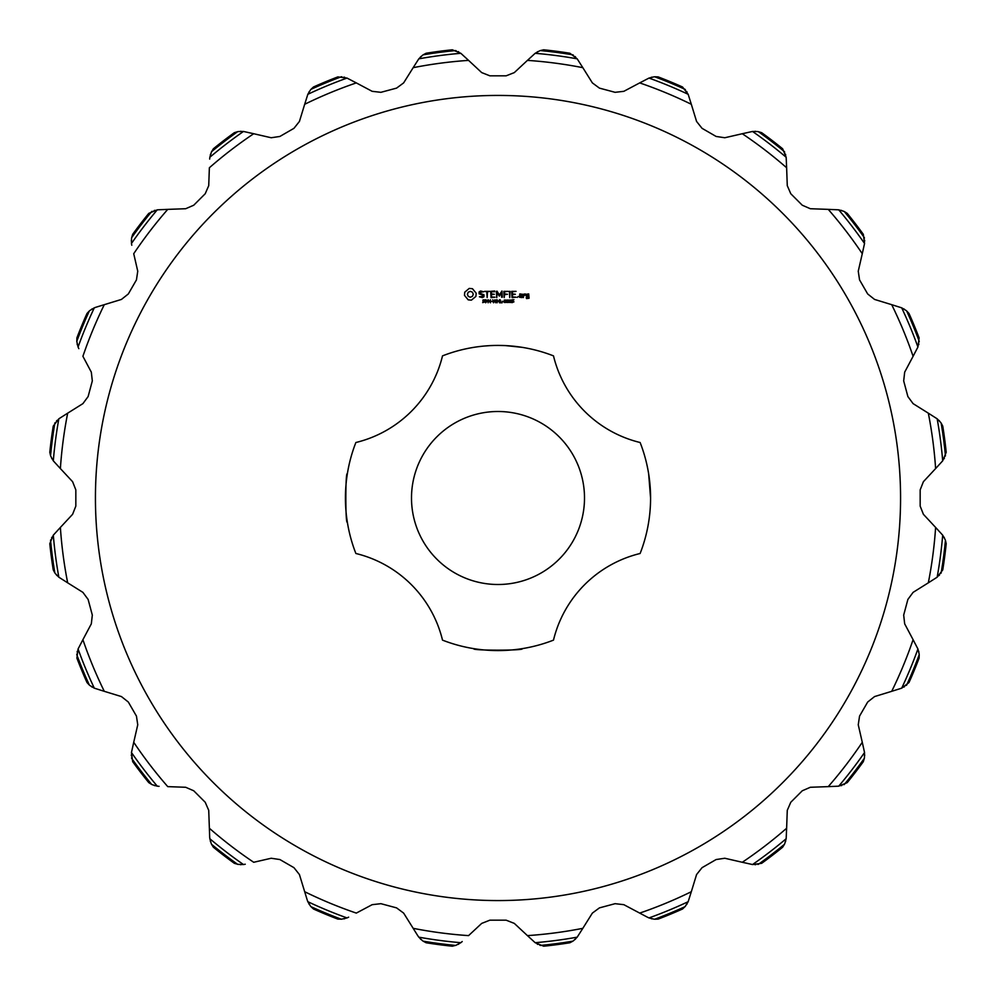 <?xml version="1.0" encoding="UTF-8"?>
<svg xmlns="http://www.w3.org/2000/svg" width="996" height="996" viewBox="0 0 996 996"><rect width="100%" height="100%" fill="white"/><g stroke="black" fill="none" stroke-linecap="round" stroke-linejoin="round"><path stroke-width="1.49" d="M584.503 498A86.503 86.503 0 0 0 454.749 423.088A86.503 86.503 0 0 0 454.749 572.912A86.503 86.503 0 0 0 584.503 498M442.51 355.871A152.575 152.575 0 0 1 553.49 355.871A117.74 117.74 0 0 0 640.129 442.51A152.575 152.575 0 0 1 640.129 553.49A117.74 117.74 0 0 0 553.49 640.129A152.575 152.575 0 0 1 442.51 640.129A117.74 117.74 0 0 0 355.871 553.49A152.575 152.575 0 0 1 355.871 442.51A117.74 117.74 0 0 0 442.51 355.871M478.217 346.708L481.068 346.371M484.815 345.998L489.31 345.674M491.016 345.587L493.705 345.488M498.112 345.425L504.449 345.562M505.632 345.612L522.029 347.33M650.575 498C648.421 529.81 648.421 529.81 650.575 498C648.421 529.81 648.421 529.81 650.575 498L648.67 473.972M347.33 473.972C345.338 469.863 345.351 526.187 347.33 522.029C345.338 526.1 345.351 469.751 347.33 473.972M522.029 648.67C526.349 650.625 470 650.687 473.972 648.67M900.571 498A402.571 402.571 0 0 1 296.721 846.637A402.571 402.571 0 0 1 296.721 149.363A402.571 402.571 0 0 1 900.571 498M469.228 288.429L464.759 292.164L464.472 295.364L468.207 299.858L471.407 300.145L475.901 296.41L476.2 293.21L472.453 288.716L469.228 288.429M480.645 290.994L479.101 291.903L479.101 293.82L483.247 295.277L483.247 296.285L479.425 296.808L482.462 297.58L483.969 296.708L483.969 294.766L479.835 293.297L479.835 292.314L483.645 291.778L480.645 290.994M484.591 291.355L486.783 291.728L487.156 297.58L487.517 291.728L489.696 291.355L484.591 291.355M494.688 290.994L490.679 291.355L491.04 297.58L495.062 297.219L491.402 296.858L491.402 294.654L494.34 294.281L491.402 293.92L491.402 291.728L494.688 291.728L494.688 290.994M484.977 301.913L482.649 302.597L484.566 301.975L482.861 301.103L482.998 299.933L484.865 299.908L483.085 300.518L484.977 301.913M487.604 300.668L485.625 302.772L485.625 299.759L487.604 300.668M490.43 302.772L488.501 300.07L488.127 302.772L488.127 299.759L490.057 302.224L490.43 299.759L490.43 302.772M492.398 301.639L491.14 301.265L492.398 301.639M496.518 299.759L495.734 302.772L494.651 300.269L493.593 302.772L492.796 299.759L493.842 302.261L494.875 299.759L495.498 302.286L496.518 299.759M501.959 290.994L499.357 295.04L497.066 291.181L496.382 291.355L496.755 297.58L497.116 292.7L499.345 296.123L501.598 292.687L501.598 297.206L502.333 297.206L501.959 290.994M508.221 291.355L503.839 291.355L504.2 297.58L504.574 294.654L507.499 294.281L504.574 293.92L504.574 291.728L508.221 291.355M510.101 291.38L509.367 291.38L509.74 297.58L510.101 291.38M516.065 291.355L511.683 291.355L512.044 297.58L516.065 297.219L512.405 296.858L512.405 294.654L515.343 294.281L512.405 293.92L512.405 291.728L516.065 291.355M499.432 302.772L499.033 301.29L497.527 301.29L497.116 302.772L497.116 299.759L497.527 300.941L499.033 300.941L499.432 299.759L499.432 302.772M502.146 302.772L500.241 302.772L500.241 299.759L500.639 302.423L502.146 302.772M503.403 301.639L502.133 301.265L503.403 301.639M506.08 301.265L505.819 302.46L504.237 302.448L504.237 300.082L505.831 300.082L506.08 301.265M508.719 301.265L508.458 302.46L506.877 302.448L506.877 300.082L508.47 300.082L508.719 301.265M511.359 301.265L511.097 302.46L509.516 302.448L509.516 300.082L511.097 300.082L511.359 301.265M513.973 301.813L512.006 302.66L513.562 301.813L512.131 301.302L512.131 299.759L513.948 299.759L512.529 300.107L512.529 300.916L513.973 301.813M521.954 297.58L522.315 294.268L519.8 293.92L519.439 297.231L521.954 297.58M518.144 296.547L517.298 297.393L518.144 296.547M523.697 294.268L522.975 294.268L523.336 297.58L523.697 295.75L525.851 294.729L525.166 293.92L523.697 294.268M528.714 293.92L526.199 294.268L526.199 296.086L528.353 296.447L528.353 297.866L526.199 297.58L526.56 298.588L529.075 298.24L528.714 293.92M928.322 582.834L913.108 592.359L907.879 599.43L903.683 615.092L904.679 623.845L913.095 639.693A438.601 438.601 0 0 1 891.706 691.324L874.55 696.578L867.665 702.056L859.548 716.112L858.253 724.802L862.275 742.294A438.601 438.601 0 0 1 828.249 786.628L810.321 787.276L802.253 790.787L790.787 802.253L787.276 810.321L786.628 828.249A438.601 438.601 0 0 1 742.294 862.275L724.802 858.253L716.112 859.548L702.056 867.665L696.578 874.55L691.324 891.706A438.601 438.601 0 0 1 639.693 913.095L623.845 904.679L615.092 903.683L599.43 907.879L592.359 913.108L582.834 928.322A438.601 438.601 0 0 1 527.432 935.618L514.297 923.392L506.105 920.167L489.895 920.167L481.703 923.392L468.568 935.618A438.601 438.601 0 0 1 413.166 928.322L403.641 913.108L396.57 907.879L380.908 903.683L372.155 904.679L356.307 913.095A438.601 438.601 0 0 1 304.676 891.706L299.423 874.55L293.945 867.665L279.888 859.548L271.198 858.253L253.706 862.275A438.601 438.601 0 0 1 209.372 828.249L208.724 810.321L205.213 802.253L193.747 790.787L185.679 787.276L167.751 786.628A438.601 438.601 0 0 1 133.725 742.294L137.747 724.802L136.452 716.112L128.335 702.056L121.45 696.578L104.294 691.324A438.601 438.601 0 0 1 82.905 639.693L91.321 623.845L92.317 615.092L88.121 599.43L82.892 592.359L67.678 582.834A438.601 438.601 0 0 1 60.383 527.432L72.608 514.297L75.833 506.105L75.833 489.895L72.608 481.703L60.383 468.568A438.601 438.601 0 0 1 67.678 413.166L82.892 403.641L88.121 396.57L92.317 380.908L91.321 372.155L82.905 356.307A438.601 438.601 0 0 1 104.294 304.676L121.45 299.423L128.335 293.945L136.452 279.888L137.747 271.198L133.725 253.706A438.601 438.601 0 0 1 167.751 209.372L185.679 208.724L193.747 205.213L205.213 193.747L208.724 185.679L209.372 167.751A438.601 438.601 0 0 1 253.706 133.725L271.198 137.747L279.888 136.452L293.945 128.335L299.423 121.45L304.676 104.294A438.601 438.601 0 0 1 356.307 82.905L372.155 91.321L380.908 92.317L396.57 88.121L403.641 82.892L413.166 67.678A438.601 438.601 0 0 1 468.568 60.383L481.703 72.608L489.895 75.833L506.105 75.833L514.297 72.608L527.432 60.383A438.601 438.601 0 0 1 582.834 67.678L592.359 82.892L599.43 88.121L615.092 92.317L623.845 91.321L639.693 82.905A438.601 438.601 0 0 1 691.324 104.294L696.578 121.45L702.056 128.335L716.112 136.452L724.802 137.747L742.294 133.725A438.601 438.601 0 0 1 786.628 167.751L787.276 185.679L790.787 193.747L802.253 205.213L810.321 208.724L828.249 209.372A438.601 438.601 0 0 1 862.275 253.706L858.253 271.198L859.548 279.888L867.665 293.945L874.55 299.423L891.706 304.676A438.601 438.601 0 0 1 913.095 356.307L904.679 372.155L903.683 380.908L907.879 396.57L913.108 403.641L928.322 413.166A438.601 438.601 0 0 1 935.618 468.568L923.392 481.703L920.167 489.895L920.167 506.105L923.392 514.297L935.618 527.432A438.601 438.601 0 0 1 928.322 582.834L937.161 577.194L942.751 569.886A450.516 450.516 0 0 0 946.2 543.667L945.428 540.342A449.42 449.42 0 0 1 941.145 572.912L940.809 573.397M935.618 468.568L942.689 460.837L946.2 452.333A450.516 450.516 0 0 0 942.751 426.114L941.145 423.088A449.42 449.42 0 0 1 945.428 455.658L945.229 456.218M942.689 460.837A446.245 446.245 0 0 0 937.161 418.806L928.322 413.166M913.095 356.307L917.926 347.006L919.109 337.881A450.516 450.516 0 0 0 908.987 313.454L906.659 310.951A449.42 449.42 0 0 1 919.221 341.304L919.183 341.889M917.926 347.006A446.245 446.245 0 0 0 901.704 307.839L891.706 304.676M862.275 253.706L864.54 243.472L863.32 234.346A450.516 450.516 0 0 0 847.223 213.368L844.322 211.563A449.42 449.42 0 0 1 864.316 237.621L864.428 238.206M864.54 243.472A446.245 446.245 0 0 0 838.732 209.832L828.249 209.372M786.628 167.751L786.168 157.268L782.632 148.778A450.516 450.516 0 0 0 761.654 132.68L758.379 131.684A449.42 449.42 0 0 1 784.437 151.678L784.699 152.214M786.168 157.268A446.245 446.245 0 0 0 752.528 131.46L742.294 133.725M691.324 104.294L688.161 94.296L682.546 87.013A450.516 450.516 0 0 0 658.119 76.891L654.696 76.779A449.42 449.42 0 0 1 685.049 89.341L685.435 89.789M688.161 94.296A446.245 446.245 0 0 0 648.994 78.074L639.693 82.905M582.834 67.678L577.194 58.839L569.886 53.249A450.516 450.516 0 0 0 543.667 49.8L540.342 50.572A449.42 449.42 0 0 1 572.912 54.855L573.397 55.191M577.194 58.839A446.245 446.245 0 0 0 535.163 53.311L527.432 60.383M468.568 60.383L460.837 53.311L452.333 49.8A450.516 450.516 0 0 0 426.114 53.249L423.088 54.855A449.42 449.42 0 0 1 455.658 50.572L456.218 50.771M460.837 53.311A446.245 446.245 0 0 0 418.806 58.839L413.166 67.678M356.307 82.905L347.006 78.074L337.881 76.891A450.516 450.516 0 0 0 313.454 87.013L310.951 89.341A449.42 449.42 0 0 1 341.304 76.779L341.889 76.817M347.006 78.074A446.245 446.245 0 0 0 307.839 94.296L304.676 104.294M209.67 159.086L209.832 157.268A446.245 446.245 0 0 1 243.472 131.46L253.706 133.725M167.751 209.372L157.268 209.832L148.778 213.368A450.516 450.516 0 0 0 132.68 234.346L131.684 237.621A449.42 449.42 0 0 1 151.678 211.563L152.214 211.301M157.268 209.832A446.245 446.245 0 0 0 131.46 243.472L131.783 245.253M104.294 304.676L96.002 307.216L104.294 304.676M96.002 307.216L94.296 307.839A446.245 446.245 0 0 0 78.074 347.006L78.846 348.65M67.678 413.166L58.839 418.806L53.249 426.114A450.516 450.516 0 0 0 49.8 452.333L50.572 455.658A449.42 449.42 0 0 1 54.855 423.088L55.191 422.603M58.839 418.806A446.245 446.245 0 0 0 53.311 460.837L60.383 468.568M60.383 527.432L53.311 535.163L49.8 543.667A450.516 450.516 0 0 0 53.249 569.886L54.855 572.912A449.42 449.42 0 0 1 50.572 540.342L50.771 539.782M53.311 535.163A446.245 446.245 0 0 0 58.839 577.194L67.678 582.834M82.905 639.693L78.074 648.994L76.891 658.119A450.516 450.516 0 0 0 87.013 682.546L89.341 685.049A449.42 449.42 0 0 1 76.779 654.696L76.817 654.111M78.074 648.994A446.245 446.245 0 0 0 94.296 688.161L104.294 691.324M133.725 742.294L131.46 752.528L132.68 761.654A450.516 450.516 0 0 0 148.778 782.632L151.678 784.437A449.42 449.42 0 0 1 131.684 758.379L131.572 757.794M131.46 752.528A446.245 446.245 0 0 0 157.268 786.168L159.086 786.33M209.372 828.249L209.67 836.914L209.372 828.249M209.67 836.914L209.832 838.732A446.245 446.245 0 0 0 243.472 864.54L245.253 864.217M304.676 891.706L307.216 899.998L304.676 891.706M307.216 899.998L307.839 901.704A446.245 446.245 0 0 0 347.006 917.926L348.65 917.154M413.166 928.322L417.76 935.667L413.166 928.322M417.76 935.667L418.806 937.161A446.245 446.245 0 0 0 460.837 942.689L462.219 941.531M527.432 935.618L535.163 942.689L543.667 946.2A450.516 450.516 0 0 0 569.886 942.751L572.912 941.145A449.42 449.42 0 0 1 540.342 945.428L539.782 945.229M535.163 942.689A446.245 446.245 0 0 0 577.194 937.161L582.834 928.322M639.693 913.095L647.35 917.154L639.693 913.095M647.35 917.154L648.994 917.926A446.245 446.245 0 0 0 688.161 901.704L691.324 891.706M742.294 862.275L752.528 864.54L761.654 863.32A450.516 450.516 0 0 0 782.632 847.223L784.437 844.322A449.42 449.42 0 0 1 758.379 864.316L757.794 864.428M752.528 864.54A446.245 446.245 0 0 0 786.168 838.732L786.628 828.249M828.249 786.628L838.732 786.168L847.223 782.632A450.516 450.516 0 0 0 863.32 761.654L864.316 758.379A449.42 449.42 0 0 1 844.322 784.437L843.786 784.699M838.732 786.168A446.245 446.245 0 0 0 864.54 752.528L862.275 742.294M891.706 691.324L901.704 688.161L908.987 682.546A450.516 450.516 0 0 0 919.109 658.119L919.221 654.696A449.42 449.42 0 0 1 906.659 685.049L906.211 685.435M901.704 688.161A446.245 446.245 0 0 0 917.926 648.994L913.095 639.693M937.161 577.194A446.245 446.245 0 0 0 942.689 535.163L935.618 527.432M937.161 418.806L940.809 422.603M944.432 458.06L944.009 458.832M939.552 421.034L938.954 420.399M901.704 307.839L906.211 310.565M918.872 343.881L918.686 344.728M904.58 309.37L903.845 308.909M838.732 209.832L843.786 211.301M864.653 240.198L864.677 241.069M841.906 210.567L841.072 210.318M752.528 131.46L757.794 131.572M785.433 154.094L785.682 154.928M755.802 131.348L754.931 131.323M648.994 78.074L654.111 76.817M686.63 91.42L687.091 92.155M652.119 77.128L651.272 77.315M535.163 53.311L539.782 50.771M574.966 56.448L575.601 57.046M537.94 51.568L537.168 51.991M418.806 58.839L422.603 55.191M458.06 51.568L458.832 51.991M421.034 56.448L420.399 57.046M307.839 94.296L310.565 89.789M343.881 77.128L344.728 77.315M309.37 91.42L308.909 92.155M209.832 157.268L211.563 151.678A449.42 449.42 0 0 1 237.621 131.684L234.346 132.68A450.516 450.516 0 0 0 213.368 148.778L211.301 152.214M243.472 131.46L238.206 131.572M240.198 131.348L241.069 131.323M210.567 154.094L210.318 154.928M131.46 243.472L131.572 238.206M154.094 210.567L154.928 210.318M131.348 240.198L131.323 241.069M78.074 347.006L76.779 341.304A449.42 449.42 0 0 1 89.341 310.951L87.013 313.454A450.516 450.516 0 0 0 76.891 337.881L76.817 341.889M94.296 307.839L89.789 310.565M91.42 309.37L92.155 308.909M77.128 343.881L77.315 344.728M53.311 460.837L50.771 456.218M56.448 421.034L57.046 420.399M51.568 458.06L51.991 458.832M58.839 577.194L55.191 573.397M51.568 537.94L51.991 537.168M56.448 574.966L57.046 575.601M94.296 688.161L89.789 685.435M77.128 652.119L77.315 651.272M91.42 686.63L92.155 687.091M157.268 786.168L152.214 784.699M131.348 755.802L131.323 754.931M154.094 785.433L154.928 785.682M243.472 864.54L237.621 864.316A449.42 449.42 0 0 1 211.563 844.322L213.368 847.223A450.516 450.516 0 0 0 234.346 863.32L238.206 864.428M209.832 838.732L211.301 843.786M210.567 841.906L210.318 841.072M240.198 864.653L241.069 864.677M347.006 917.926L341.304 919.221A449.42 449.42 0 0 1 310.951 906.659L313.454 908.987A450.516 450.516 0 0 0 337.881 919.109L341.889 919.183M307.839 901.704L310.565 906.211M309.37 904.58L308.909 903.845M343.881 918.872L344.728 918.686M460.837 942.689L455.658 945.428A449.42 449.42 0 0 1 423.088 941.145L426.114 942.751A450.516 450.516 0 0 0 452.333 946.2L456.218 945.229M418.806 937.161L422.603 940.809M421.034 939.552L420.399 938.954M458.06 944.432L458.832 944.009M577.194 937.161L573.397 940.809M537.94 944.432L537.168 944.009M574.966 939.552L575.601 938.954M688.161 901.704L685.049 906.659A449.42 449.42 0 0 1 654.696 919.221L658.119 919.109A450.516 450.516 0 0 0 682.546 908.987L685.435 906.211M648.994 917.926L654.111 919.183M652.119 918.872L651.272 918.686M686.63 904.58L687.091 903.845M786.168 838.732L784.699 843.786M755.802 864.653L754.931 864.677M785.433 841.906L785.682 841.072M864.54 752.528L864.428 757.794M841.906 785.433L841.072 785.682M864.653 755.802L864.677 754.931M917.926 648.994L919.183 654.111M904.58 686.63L903.845 687.091M918.872 652.119L918.686 651.272M942.689 535.163L945.229 539.782M939.552 574.966L938.954 575.601M944.432 537.94L944.009 537.168M470.336 291.342L472.415 292.202L473.274 294.281L472.415 296.36L470.336 297.231L468.257 296.36L467.385 294.281L468.257 292.202L470.336 291.342M487.181 300.68L486.023 300.107L486.023 301.302L487.181 300.68M505.545 302.186L505.545 300.344L504.723 300.107L504.524 302.174L505.545 302.186M508.184 302.186L508.184 300.344L507.362 300.107L507.151 302.174L508.184 302.186M510.824 302.186L510.824 300.344L509.989 300.107L509.79 302.174L510.824 302.186M520.173 294.642L521.58 294.642L521.58 296.858L520.173 296.858L520.173 294.642M526.934 294.642L528.353 294.642L528.353 295.712L526.934 295.712L526.934 294.642"/></g></svg>

